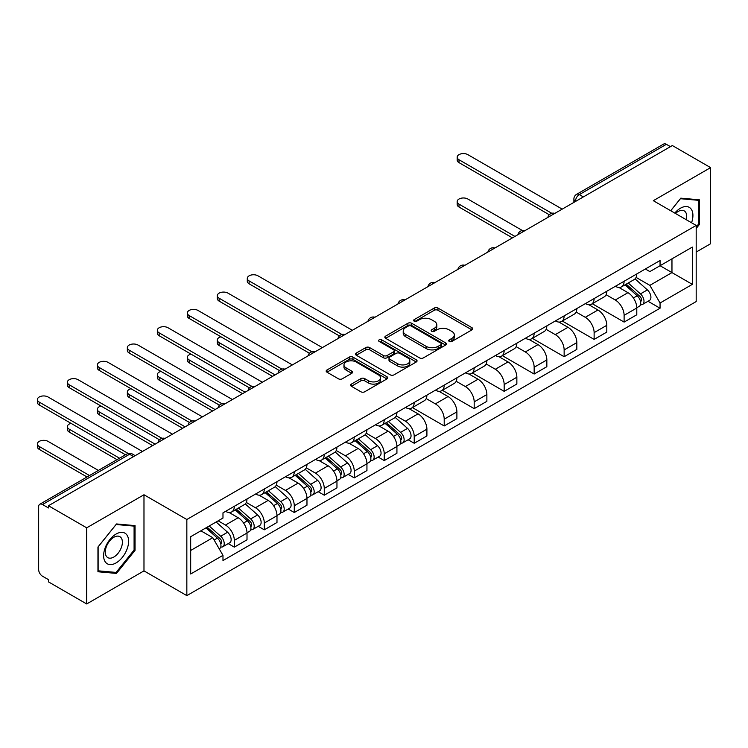 <?xml version="1.0" encoding="UTF-8"?>
<svg xmlns="http://www.w3.org/2000/svg" width="748" height="748" viewBox="0 0 748 748"><rect width="100%" height="100%" fill="white"/><g stroke="black" fill="none" stroke-linecap="round" stroke-linejoin="round"><path stroke-width="1.12" d="M449.258 341.434A1.87 1.075 0 0 0 451.895 341.434L471.941 329.859A2.665 1.543 0 0 0 472.727 328.765A2.665 1.543 0 0 0 471.941 327.68L437.982 308.073A2.665 1.543 0 0 0 434.214 308.073L414.168 319.648A1.87 1.075 0 0 0 413.616 320.406A1.87 1.075 0 0 0 414.168 321.173A1.87 1.075 0 0 0 416.804 321.173L419.404 319.676A8.537 4.927 0 0 1 431.474 319.676L434.308 321.303A8.537 4.927 0 0 1 436.804 324.791A8.537 4.927 0 0 1 434.308 328.279L431.708 329.774A1.87 1.075 0 0 0 431.166 330.541A1.87 1.075 0 0 0 431.708 331.299A1.87 1.075 0 0 0 434.354 331.299L436.944 329.803A8.537 4.927 0 0 1 449.024 329.803L451.848 331.439A8.537 4.927 0 0 1 454.354 334.926A8.537 4.927 0 0 1 451.848 338.405L449.258 339.91A1.87 1.075 0 0 0 448.707 340.667A1.87 1.075 0 0 0 449.258 341.434L449.258 339.91M351.392 384.098A2.665 1.543 0 0 0 350.606 385.192A2.665 1.543 0 0 0 351.392 386.277L360.919 391.784A2.665 1.543 0 0 0 364.687 391.784L386.95 378.927A2.665 1.543 0 0 0 387.735 377.834A2.665 1.543 0 0 0 386.95 376.749L352.991 357.142A2.665 1.543 0 0 0 349.223 357.142L326.96 369.998A2.665 1.543 0 0 0 326.175 371.083A2.665 1.543 0 0 0 326.96 372.177L338.461 378.815A2.665 1.543 0 0 0 342.238 378.815L351.766 373.317A2.665 1.543 0 0 0 352.551 372.233A2.665 1.543 0 0 0 351.766 371.139L346.062 367.848A7.134 4.123 0 0 1 343.968 364.931A7.134 4.123 0 0 1 348.372 361.125A7.134 4.123 0 0 1 356.151 362.013L378.507 374.926A7.134 4.123 0 0 1 380.601 377.834A7.134 4.123 0 0 1 376.197 381.648A7.134 4.123 0 0 1 368.418 380.751L364.687 378.6A2.665 1.543 0 0 0 360.919 378.6L351.392 384.098L351.392 386.277M186.841 519.505L143.981 494.755L86.703 527.826L48.461 505.742L672.349 145.542L710.6 167.627L653.322 200.688L696.182 225.438L186.841 519.505L186.841 595.623L696.182 301.566L696.182 225.438M419.591 357.909A2.665 1.543 0 0 0 423.359 357.909L445.621 345.052A2.665 1.543 0 0 0 446.406 343.968A2.665 1.543 0 0 0 445.621 342.874L411.662 323.267A2.665 1.543 0 0 0 407.894 323.267L385.631 336.123A2.665 1.543 0 0 0 384.846 337.208A2.665 1.543 0 0 0 385.631 338.302L419.591 357.909M379.872 341.836A1.87 1.075 0 0 1 381.761 342.098L381.761 339.882L416.29 359.816A2.665 1.543 0 0 1 417.066 360.901A2.665 1.543 0 0 1 416.29 361.985L394.028 374.841A2.665 1.543 0 0 1 390.25 374.841L356.291 355.235L356.291 353.056A2.665 1.543 0 0 0 355.515 354.15A2.665 1.543 0 0 0 356.291 355.235M356.291 353.056L365.819 347.558A2.665 1.543 0 0 1 369.596 347.558L383.369 355.506A2.665 1.543 0 0 0 387.137 355.506L393.457 351.859A2.665 1.543 0 0 0 394.243 350.775A2.665 1.543 0 0 0 393.457 349.681L379.124 341.406A1.87 1.075 0 0 1 378.572 340.639A1.87 1.075 0 0 1 379.732 339.648A1.87 1.075 0 0 1 381.761 339.882M86.703 527.826L86.703 603.954L48.461 581.869L48.461 579.644L42.496 576.212A5.432 3.142 -120 0 1 38.653 569.546L38.653 506.742A5.432 3.142 -120 0 1 39.784 504.255L126.851 453.98A5.432 3.142 60 0 1 129.563 454.251L42.496 504.526A5.432 3.142 -120 0 0 39.784 504.255M696.182 252.067L710.6 243.745L710.6 167.627M86.703 603.954L143.981 570.883L186.841 595.623M48.461 505.742L48.461 507.957L42.496 504.526M583.365 196.92L579.326 194.592A5.432 3.142 60 0 0 576.605 194.321L663.672 144.046A5.432 3.142 60 0 1 666.393 144.317L579.326 194.592A5.432 3.142 120 0 0 575.483 201.249L575.483 201.464M670.432 146.645L666.393 144.317M624.103 281.257A12.501 7.218 60 0 1 621.523 286.867L634.201 279.546A12.501 7.218 -120 0 0 636.791 273.927M606.104 294.721L615.267 300.004A12.501 7.218 60 0 1 624.113 315.319L636.791 307.998A12.501 7.218 -120 0 0 627.955 292.683L618.876 287.438M636.791 307.998L636.791 314.768L624.113 322.089L592.304 303.735M621.523 286.867A12.501 7.218 60 0 1 615.361 286.306M624.113 315.319L624.113 322.089M594.127 298.564A12.501 7.218 60 0 1 591.537 304.174L604.216 296.853A12.501 7.218 -120 0 0 606.806 291.243M562.328 321.042L594.127 339.405L606.806 332.075L606.806 325.305A12.501 7.218 -120 0 0 597.97 309.999L588.891 304.754M591.537 304.174A12.501 7.218 60 0 1 585.375 303.613M576.119 312.028L585.282 317.32A12.501 7.218 60 0 1 594.127 332.636L594.127 339.405M564.142 315.88A12.501 7.218 60 0 1 561.552 321.49L574.24 314.169A12.501 7.218 -120 0 0 576.83 308.55M532.342 338.358L564.142 356.712L576.83 349.391L576.83 342.621A12.501 7.218 -120 0 0 567.984 327.306L558.906 322.061M561.552 321.49A12.501 7.218 60 0 1 555.399 320.929M546.134 329.344L555.297 334.627A12.501 7.218 60 0 1 564.142 349.942L564.142 356.712M534.156 333.187A12.501 7.218 60 0 1 531.566 338.797L544.254 331.476A12.501 7.218 -120 0 0 546.844 325.866M502.357 355.665L534.156 374.028L546.844 366.698L546.844 359.928A12.501 7.218 -120 0 0 537.999 344.613L528.92 339.377M531.566 338.797A12.501 7.218 60 0 1 525.414 338.236M516.157 346.651L525.311 351.943A12.501 7.218 60 0 1 534.156 367.259L534.156 374.028M504.171 350.494A12.501 7.218 60 0 1 501.581 356.113L514.269 348.783A12.501 7.218 -120 0 0 516.859 343.173M472.371 372.971L504.171 391.335L516.859 384.014L516.859 377.244A12.501 7.218 -120 0 0 508.014 361.929L498.935 356.684M501.581 356.113A12.501 7.218 60 0 1 495.428 355.543M486.172 363.958L495.335 369.25A12.501 7.218 60 0 1 504.171 384.566L504.171 391.335M474.185 367.81A12.501 7.218 60 0 1 471.595 373.42L484.283 366.099A12.501 7.218 -120 0 0 486.873 360.489M442.386 390.288L474.185 408.642L486.873 401.321L486.873 394.551A12.501 7.218 -120 0 0 478.037 379.236L468.949 374M471.595 373.42A12.501 7.218 60 0 1 465.443 372.859M456.187 381.274L465.35 386.566A12.501 7.218 60 0 1 474.185 401.872L474.185 408.642M444.209 385.117A12.501 7.218 60 0 1 441.619 390.736L454.298 383.406A12.501 7.218 -120 0 0 456.888 377.796M412.41 407.595L444.209 425.958L456.888 418.637L456.888 411.868A12.501 7.218 -120 0 0 448.052 396.552L438.973 391.307M441.619 390.736A12.501 7.218 60 0 1 435.458 390.166M426.201 398.581L435.364 403.873A12.501 7.218 60 0 1 444.209 419.189L444.209 425.958M414.224 402.433A12.501 7.218 60 0 1 411.634 408.043L424.322 400.722A12.501 7.218 -120 0 0 426.902 395.103M408.137 439.759L414.224 443.265L426.902 435.944L426.902 429.174A12.501 7.218 -120 0 0 418.067 413.859L408.988 408.623M411.634 408.043A12.501 7.218 60 0 1 405.472 407.482M396.216 415.897L405.379 421.189A12.501 7.218 60 0 1 414.224 436.495L414.224 443.265M384.238 419.74A12.501 7.218 60 0 1 381.648 425.36L394.336 418.029A12.501 7.218 -120 0 0 396.926 412.419M378.151 457.065L384.238 460.581L396.926 453.251L396.926 446.491A12.501 7.218 -120 0 0 388.081 431.175L379.002 425.93M381.648 425.36A12.501 7.218 60 0 1 375.496 424.789M366.23 433.204L375.393 438.496A12.501 7.218 60 0 1 384.238 453.812L384.238 460.581M354.253 437.056A12.501 7.218 60 0 1 351.663 442.666L364.351 435.345A12.501 7.218 -120 0 0 366.941 429.726M348.175 474.382L354.253 477.888L366.941 470.567L366.941 463.797A12.501 7.218 -120 0 0 358.096 448.482L349.017 443.237M351.663 442.666A12.501 7.218 60 0 1 345.511 442.105M336.254 450.52L345.408 455.803A12.501 7.218 60 0 1 354.253 471.118L354.253 477.888M324.267 454.363A12.501 7.218 60 0 1 321.677 459.973L334.365 452.652A12.501 7.218 -120 0 0 336.955 447.042M318.19 491.688L324.267 495.204L336.955 487.874L336.955 481.104A12.501 7.218 -120 0 0 328.11 465.798L319.031 460.553M321.677 459.973A12.501 7.218 60 0 1 315.525 459.412M306.269 467.827L315.432 473.119A12.501 7.218 60 0 1 324.267 488.435L324.267 495.204M294.282 471.679A12.501 7.218 60 0 1 291.692 477.289L304.38 469.968A12.501 7.218 -120 0 0 306.97 464.349M288.204 509.005L294.282 512.511L306.97 505.19L306.97 498.42A12.501 7.218 -120 0 0 298.134 483.105L289.046 477.86M291.692 477.289A12.501 7.218 60 0 1 285.54 476.728M276.283 485.143L285.446 490.426A12.501 7.218 60 0 1 294.282 505.742L294.282 512.511M264.306 488.986A12.501 7.218 60 0 1 261.716 494.596L274.394 487.275A12.501 7.218 -120 0 0 276.984 481.665M258.219 526.312L264.306 529.827L276.984 522.497L276.984 515.727A12.501 7.218 -120 0 0 268.149 500.412L259.07 495.176M261.716 494.596A12.501 7.218 60 0 1 255.554 494.035M246.298 502.45L255.461 507.742A12.501 7.218 60 0 1 264.306 523.058L264.306 529.827M234.32 506.293A12.501 7.218 60 0 1 231.73 511.913L244.418 504.582A12.501 7.218 -120 0 0 246.999 498.972M228.234 543.618L234.32 547.134L247.008 539.813L247.008 533.044A12.501 7.218 -120 0 0 238.163 517.728L229.084 512.483M231.73 511.913A12.501 7.218 60 0 1 225.569 511.342M218.173 520.832L225.475 525.049A12.501 7.218 60 0 1 234.32 540.365L234.32 547.134M645.346 268.99L649.862 271.599L692.339 247.074L671.966 258.836L671.966 272.599L649.862 285.362L636.09 277.405M190.684 550.463L212.787 537.7L222.979 555.343L190.684 573.987L190.684 536.699L222.979 518.055L222.979 512.848L660.054 260.5L660.054 265.718L692.339 284.362L660.054 303.005L649.862 285.362M692.339 247.074L692.339 284.362M222.979 555.343L222.979 560.561L660.054 308.223L660.054 303.005M696.182 228.486L699.352 224.54L699.352 199.81L680.811 198.155L670.704 210.721M143.981 494.755L143.981 570.883M97.951 571.762L116.501 573.417L135.042 550.341L135.042 525.61L116.501 523.955L97.951 547.031L97.951 571.762M212.787 537.7L200.875 530.818M648.011 301.266L660.054 308.223M698.398 223.989L699.352 224.54M114.538 572.285L116.501 573.417M134.088 549.789L135.042 550.341M450.006 341.696L451.848 340.63A8.537 4.927 0 0 0 454.354 337.142L454.354 334.926M436.804 324.791L436.804 327.016A8.537 4.927 0 0 1 434.308 330.494L432.456 331.56M471.904 329.877L437.982 310.289A2.665 1.543 0 0 0 434.214 310.289L414.916 321.434M445.593 345.071L411.662 325.483A2.665 1.543 0 0 0 407.894 325.483L385.669 338.32M440.909 344.725A1.87 1.075 0 0 0 441.451 343.968A1.87 1.075 0 0 0 440.909 343.201L411.101 325.988A1.87 1.075 0 0 0 408.455 325.988L405.725 327.568A8.537 4.927 0 0 0 403.219 331.055A8.537 4.927 0 0 0 405.725 334.543L426.098 346.305A8.537 4.927 0 0 0 438.169 346.305L440.909 344.725L440.909 346.941A1.87 1.075 0 0 0 441.451 346.184L441.451 343.968M403.219 331.055L403.219 333.271A8.537 4.927 0 0 0 405.725 336.759L405.725 334.543M440.909 346.941L438.169 348.521A8.537 4.927 0 0 1 426.098 348.521L405.725 336.759M356.329 355.253L365.819 349.774L365.819 347.558M394.243 350.775L394.243 352.991A2.665 1.543 0 0 1 393.457 354.075L387.137 357.731A2.665 1.543 0 0 1 383.369 357.731L369.596 349.774A2.665 1.543 0 0 0 365.819 349.774M381.761 342.098L416.253 362.013M397.656 363.762A7.134 4.123 0 0 0 405.435 364.65A7.134 4.123 0 0 0 409.839 360.845A7.134 4.123 0 0 0 407.754 357.937L399.871 353.383A2.665 1.543 0 0 0 396.103 353.383L389.783 357.03A2.665 1.543 0 0 0 388.997 358.124A2.665 1.543 0 0 0 389.783 359.208L397.656 363.762L397.656 365.978A7.134 4.123 0 0 0 405.435 366.875A7.134 4.123 0 0 0 409.839 363.07L409.839 360.845M388.997 358.124L388.997 360.34A2.665 1.543 0 0 0 389.783 361.434L389.783 359.208M397.656 365.978L389.783 361.434M380.601 377.834L380.601 380.059A7.134 4.123 0 0 1 376.197 383.864A7.134 4.123 0 0 1 368.418 382.967L364.687 380.816A2.665 1.543 0 0 0 360.919 380.816L351.42 386.305M343.968 364.931L343.968 367.146A7.134 4.123 0 0 0 346.062 370.064L346.062 367.848M351.728 373.336L346.062 370.064M386.912 378.946L352.991 359.358A2.665 1.543 0 0 0 349.223 359.358L326.988 372.195L326.96 369.998M624.973 284.876L637.193 295.778A6.797 3.927 60 0 1 639.325 306.278L636.791 307.746M625.3 285.156L631.05 288.485M522.356 230.496L467.846 199.024A6.255 3.609 -0 0 0 461.03 198.248A6.255 3.609 -0 0 0 457.178 201.577A6.255 3.609 -0 0 0 459.001 204.129L514.933 236.424M626.207 284.156L639.802 296.292A3.263 1.879 60 0 1 640.83 301.332A3.263 1.879 60 0 1 640.531 301.453M628.245 282.987L640.456 293.889A6.797 3.927 60 0 1 642.597 304.399A6.797 3.927 60 0 1 640.54 304.614M635.052 278.892L647.385 289.897A6.797 3.927 60 0 1 649.516 300.397L642.597 304.399M512.436 237.864L459.001 207.018A6.255 3.609 180 0 1 457.178 204.466L457.178 201.577M549.294 214.76L459.001 162.634A6.255 3.609 180 0 1 457.178 160.081L457.178 157.192A6.255 3.609 -0 0 0 459.001 159.745L551.781 213.302M562.216 209.122L467.846 154.64A6.255 3.609 -0 0 0 461.03 153.854A6.255 3.609 -0 0 0 457.178 157.192M691.563 222.764A17.671 10.201 120 0 0 691.245 209.206A17.671 10.201 120 0 0 674.761 213.068M686.281 219.716A12.099 6.984 120 0 0 685.561 212.133A12.099 6.984 120 0 0 684.196 210.871A12.099 6.984 120 0 0 675.5 213.489M670.741 210.749L680.428 198.706L698.398 200.305L698.398 224.269L696.182 227.018M697.201 199.623L698.398 200.305M126.936 535.007A17.671 10.201 120 0 0 109.863 539.579A17.671 10.201 120 0 0 105.29 561.926A17.671 10.201 120 0 0 122.363 557.354A17.671 10.201 120 0 0 126.936 535.007M121.241 537.934A12.099 6.984 120 0 0 119.886 536.681A12.099 6.984 120 0 0 108.628 542.319A12.099 6.984 120 0 0 106.431 556.362A12.099 6.984 120 0 0 107.787 557.625A12.099 6.984 120 0 0 119.044 551.977A12.099 6.984 120 0 0 121.241 537.934M116.108 572.426L98.138 570.817L98.138 546.863L116.108 524.507L134.088 526.106L134.088 550.07L116.108 572.426M132.892 525.423L134.088 526.106M385.108 423.359L397.319 434.261A6.797 3.927 60 0 1 399.46 444.77L396.917 446.238M385.426 423.649L391.176 426.968M220.95 336.787A6.255 3.609 -0 0 0 217.303 340.069A6.255 3.609 -0 0 0 219.136 342.621L275.068 374.907M386.333 422.648L399.937 434.775A3.263 1.879 60 0 1 400.956 439.824A3.263 1.879 60 0 1 400.657 439.946M388.371 421.47L400.591 432.372A6.797 3.927 60 0 1 402.723 442.881A6.797 3.927 60 0 1 400.676 443.106M395.187 417.384L407.51 428.38A6.797 3.927 60 0 1 409.642 438.889L402.723 442.881M272.562 376.356L219.136 345.501A6.255 3.609 180 0 1 217.303 342.949L217.303 340.069M355.122 440.675L367.343 451.577A6.797 3.927 60 0 1 369.475 462.077L366.941 463.545M355.44 440.955L361.2 444.284M190.964 354.094A6.255 3.609 -0 0 0 187.318 357.376A6.255 3.609 -0 0 0 189.151 359.928L245.082 392.223M356.357 439.955L369.951 452.091A3.263 1.879 60 0 1 370.971 457.131A3.263 1.879 60 0 1 370.671 457.252M358.386 438.786L370.606 449.688A6.797 3.927 60 0 1 372.738 460.198A6.797 3.927 60 0 1 370.69 460.413M365.202 434.691L377.525 445.696A6.797 3.927 60 0 1 379.657 456.196L372.738 460.198M242.586 393.663L189.151 362.817A6.255 3.609 180 0 1 187.318 360.265L187.318 357.376M325.137 457.982L337.357 468.884A6.797 3.927 60 0 1 339.489 479.393L336.955 480.852M325.464 458.272L331.214 461.591M160.979 371.41A6.255 3.609 -0 0 0 157.332 374.692A6.255 3.609 -0 0 0 159.165 377.244L215.097 409.53M326.371 457.271L339.966 469.398A3.263 1.879 60 0 1 340.985 474.447A3.263 1.879 60 0 1 340.695 474.559M328.4 456.093L340.621 466.995A6.797 3.927 60 0 1 342.752 477.505A6.797 3.927 60 0 1 340.705 477.72M335.216 452.007L347.54 463.003A6.797 3.927 60 0 1 349.671 473.512L342.752 477.505M212.6 410.979L159.165 380.124A6.255 3.609 180 0 1 157.332 377.572L157.332 374.692M339.405 335.936L249.121 283.81A6.255 3.609 180 0 1 247.289 281.257L247.289 278.368A6.255 3.609 -0 0 0 249.121 280.921L341.892 334.487M352.336 330.298L257.957 275.816A6.255 3.609 -0 0 0 251.15 275.03A6.255 3.609 -0 0 0 247.289 278.368M309.429 353.243L219.136 301.117A6.255 3.609 180 0 1 217.303 298.564L217.303 295.684A6.255 3.609 -0 0 0 219.136 298.228L311.907 351.794M322.351 347.614L227.972 293.132A6.255 3.609 -0 0 0 221.165 292.346A6.255 3.609 -0 0 0 217.303 295.684M279.443 370.559L189.151 318.433A6.255 3.609 180 0 1 187.318 315.88L187.318 312.991A6.255 3.609 -0 0 0 189.151 315.544L281.921 369.101M292.365 364.921L197.996 310.439A6.255 3.609 -0 0 0 191.179 309.653A6.255 3.609 -0 0 0 187.318 312.991M249.458 387.866L159.165 335.74A6.255 3.609 180 0 1 157.332 333.187L157.332 330.298A6.255 3.609 -0 0 0 159.165 332.851L251.936 386.417M262.38 382.237L168.01 327.746A6.255 3.609 -0 0 0 161.194 326.969A6.255 3.609 -0 0 0 157.332 330.298M295.151 475.289L307.372 486.191A6.797 3.927 60 0 1 309.504 496.7L306.97 498.168M295.479 475.578L301.229 478.898M130.994 388.717A6.255 3.609 -0 0 0 127.347 391.999A6.255 3.609 -0 0 0 129.18 394.551L185.111 426.846M296.386 474.578L309.981 486.714A3.263 1.879 60 0 1 311.009 491.754A3.263 1.879 60 0 1 310.71 491.875M298.424 473.409L310.635 484.311A6.797 3.927 60 0 1 312.776 494.821A6.797 3.927 60 0 1 310.719 495.036M305.231 469.314L317.554 480.31A6.797 3.927 60 0 1 319.695 490.819L312.776 494.821M182.615 428.286L129.18 397.44A6.255 3.609 180 0 1 127.347 394.888L127.347 391.999M219.473 405.182L129.18 353.047A6.255 3.609 180 0 1 127.347 350.494L127.347 347.614A6.255 3.609 -0 0 0 129.18 350.167L221.96 403.724M232.394 399.544L138.025 345.062A6.255 3.609 -0 0 0 131.209 344.276A6.255 3.609 -0 0 0 127.347 347.614M265.166 492.605L277.386 503.507A6.797 3.927 60 0 1 279.518 514.016L276.984 515.475M265.493 492.895L271.244 496.214M101.017 406.033A6.255 3.609 -0 0 0 97.371 409.315A6.255 3.609 -0 0 0 99.194 411.868L155.126 444.153M266.4 491.894L279.995 504.021A3.263 1.879 60 0 1 281.024 509.07A3.263 1.879 60 0 1 280.724 509.182M268.439 490.716L280.659 501.618A6.797 3.927 60 0 1 282.791 512.128A6.797 3.927 60 0 1 280.734 512.343M275.245 486.63L287.578 497.626A6.797 3.927 60 0 1 289.71 508.135L282.791 512.128M152.629 445.602L99.194 414.747A6.255 3.609 180 0 1 97.371 412.195L97.371 409.315M189.487 422.489L99.194 370.363A6.255 3.609 180 0 1 97.371 367.81L97.371 364.921A6.255 3.609 -0 0 0 99.194 367.474L191.974 421.04M202.409 416.86L108.039 362.369A6.255 3.609 -0 0 0 101.223 361.593A6.255 3.609 -0 0 0 97.371 364.921M235.19 509.912L247.401 520.814A6.797 3.927 60 0 1 249.533 531.323L246.999 532.791M235.508 510.201L241.258 513.521M71.032 423.34A6.255 3.609 -0 0 0 67.385 426.622A6.255 3.609 -0 0 0 69.218 429.174L119.521 458.215M236.415 509.201L250.01 521.337A3.263 1.879 60 0 1 251.038 526.377A3.263 1.879 60 0 1 250.739 526.499M238.453 508.032L250.674 518.934A6.797 3.927 60 0 1 252.805 529.434A6.797 3.927 60 0 1 250.748 529.659M245.269 503.937L257.593 514.933A6.797 3.927 60 0 1 259.724 525.442L252.805 529.434M117.015 459.655L69.218 432.064A6.255 3.609 180 0 1 67.385 429.511L67.385 426.622M159.502 439.805L69.218 387.67A6.255 3.609 180 0 1 67.385 385.117L67.385 382.237A6.255 3.609 -0 0 0 69.218 384.79L161.989 438.347M172.433 434.167L78.054 379.685A6.255 3.609 -0 0 0 71.247 378.899A6.255 3.609 -0 0 0 67.385 382.237M205.952 527.892L217.416 538.13A6.797 3.927 60 0 1 219.557 548.639L219.22 548.826M206.065 527.826L211.273 530.837M98.371 470.427L48.068 441.385A6.255 3.609 -0 0 0 41.262 440.6A6.255 3.609 -0 0 0 37.4 443.938A6.255 3.609 -0 0 0 39.233 446.491L89.536 475.532M207.177 527.181L220.034 538.644A3.263 1.879 60 0 1 221.053 543.693A3.263 1.879 60 0 1 220.754 543.805M209.216 526.003L220.688 536.241A6.797 3.927 60 0 1 222.82 546.751A6.797 3.927 60 0 1 220.772 546.966M216.135 522.01L227.607 532.249A6.797 3.927 60 0 1 229.739 542.758L222.82 546.751M87.039 476.972L39.233 449.37A6.255 3.609 180 0 1 37.4 446.818L37.4 443.938M125.477 454.775L39.233 404.986A6.255 3.609 180 0 1 37.4 402.433L37.4 399.544A6.255 3.609 -0 0 0 39.233 402.097L128.16 453.438M142.447 451.483L48.068 396.992A6.255 3.609 -0 0 0 41.262 396.216A6.255 3.609 -0 0 0 37.4 399.544M575.67 201.352L575.483 201.249A5.432 3.142 0 0 1 573.884 199.024L573.884 202.39M264.306 523.058L276.984 515.727M294.282 505.742L306.97 498.42M324.267 488.435L336.955 481.104M354.253 471.118L366.941 463.797M384.238 453.812L396.926 446.491M414.224 436.495L426.902 429.174M444.209 419.189L456.888 411.868M474.185 401.872L486.873 394.551M504.171 384.566L516.859 377.244M534.156 367.259L546.844 359.928M564.142 349.942L576.83 342.621M594.127 332.636L606.806 325.305M234.32 540.365L247.008 533.044M225.475 525.049L238.163 517.728M255.461 507.742L268.149 500.412M285.446 490.426L298.134 483.105M315.432 473.119L328.11 465.798M345.408 455.803L358.096 448.482M375.393 438.496L388.081 431.175M405.379 421.189L418.067 413.859M435.364 403.873L448.052 396.552M465.35 386.566L478.037 379.236M495.335 369.25L508.014 361.929M525.311 351.943L537.999 344.613M555.297 334.627L567.984 327.306M585.282 317.32L597.97 309.999M615.267 300.004L627.955 292.683M554.39 213.648A5.432 3.142 120 0 0 551.987 215.031M524.404 230.954A5.432 3.142 120 0 0 522.001 232.348M494.419 248.271A5.432 3.142 120 0 0 492.016 249.654M464.433 265.577A5.432 3.142 120 0 0 462.03 266.971M434.448 282.894A5.432 3.142 120 0 0 432.045 284.277M404.462 300.2A5.432 3.142 120 0 0 402.069 301.584M374.486 317.517A5.432 3.142 120 0 0 372.083 318.9M344.501 334.824A5.432 3.142 120 0 0 342.098 336.207M314.515 352.14A5.432 3.142 120 0 0 312.112 353.524M284.53 369.447A5.432 3.142 120 0 0 282.127 370.83M254.544 386.753A5.432 3.142 120 0 0 252.151 388.147M224.559 404.07A5.432 3.142 120 0 0 222.165 405.453M194.583 421.376A5.432 3.142 120 0 0 192.18 422.77M164.597 438.693A5.432 3.142 120 0 0 162.194 440.076M133.602 456.579L129.563 454.251A5.432 3.142 120 0 1 132.284 453.98A5.432 5.432 0 0 0 126.851 453.98M451.848 340.63L451.848 338.405M431.708 331.299L431.708 329.774M434.308 330.494L434.308 328.279M414.168 321.173L414.168 319.648M434.214 310.289L434.214 308.073M437.982 310.289L437.982 308.073M471.941 329.859L471.941 327.68M385.631 338.302L385.631 336.123M407.894 325.483L407.894 323.267M411.662 325.483L411.662 323.267M445.621 345.052L445.621 342.874M426.098 348.521L426.098 346.305M438.169 348.521L438.169 346.305M369.596 349.774L369.596 347.558M383.369 357.731L383.369 355.506M387.137 357.731L387.137 355.506M393.457 354.075L393.457 351.859M416.29 361.985L416.29 359.816M360.919 380.816L360.919 378.6M364.687 380.816L364.687 378.6M368.418 382.967L368.418 380.751M351.766 373.317L351.766 371.139M349.223 359.358L349.223 357.142M352.991 359.358L352.991 357.142M386.95 378.927L386.95 376.749M637.193 295.778L633.388 297.975M641.504 299.845L640.279 300.546M647.385 289.897L640.456 293.889M459.001 207.018L459.001 204.129M459.001 159.745L459.001 162.634M397.319 434.261L393.513 436.458M401.629 438.328L400.404 439.039M407.51 428.38L400.591 432.372M219.136 345.501L219.136 342.621M367.343 451.577L363.528 453.774M371.644 455.644L370.419 456.345M377.525 445.696L370.606 449.688M189.151 362.817L189.151 359.928M337.357 468.884L333.543 471.081M341.668 472.951L340.443 473.662M347.54 463.003L340.621 466.995M159.165 380.124L159.165 377.244M249.121 280.921L249.121 283.81M219.136 298.228L219.136 301.117M189.151 315.544L189.151 318.433M159.165 332.851L159.165 335.74M307.372 486.191L303.557 488.397M311.682 490.267L310.457 490.969M317.554 480.31L310.635 484.311M129.18 397.44L129.18 394.551M129.18 350.167L129.18 353.047M277.386 503.507L273.581 505.704M281.697 507.574L280.472 508.285M287.578 497.626L280.659 501.618M99.194 414.747L99.194 411.868M99.194 367.474L99.194 370.363M247.401 520.814L243.596 523.02M251.711 524.881L250.487 525.592M257.593 514.933L250.674 518.934M69.218 432.064L69.218 429.174M69.218 384.79L69.218 387.67M217.416 538.13L214.134 540.028M221.726 542.197L220.501 542.898M227.607 532.249L220.688 536.241M39.233 449.37L39.233 446.491M39.233 402.097L39.233 404.986M554.848 213.376A5.432 5.432 0 0 0 547.873 217.406M524.862 230.693A5.432 5.432 0 0 0 517.887 234.722M494.877 247.999A5.432 5.432 0 0 0 487.902 252.029M464.891 265.316A5.432 5.432 0 0 0 457.916 269.345M434.915 282.622A5.432 5.432 0 0 0 427.94 286.652M404.93 299.939A5.432 5.432 0 0 0 397.955 303.959M374.944 317.246A5.432 5.432 0 0 0 367.969 321.275M344.959 334.562A5.432 5.432 0 0 0 337.984 338.582M314.973 351.869A5.432 5.432 0 0 0 307.998 355.898M284.988 369.175A5.432 5.432 0 0 0 278.013 373.205M255.012 386.492A5.432 5.432 0 0 0 248.037 390.521M225.026 403.798A5.432 5.432 0 0 0 218.051 407.828M195.041 421.115A5.432 5.432 0 0 0 188.066 425.144M165.056 438.421A5.432 5.432 0 0 0 158.08 442.451M135.192 455.663L132.284 453.98M576.605 194.321A5.432 5.432 0 0 0 573.884 199.024"/></g></svg>
